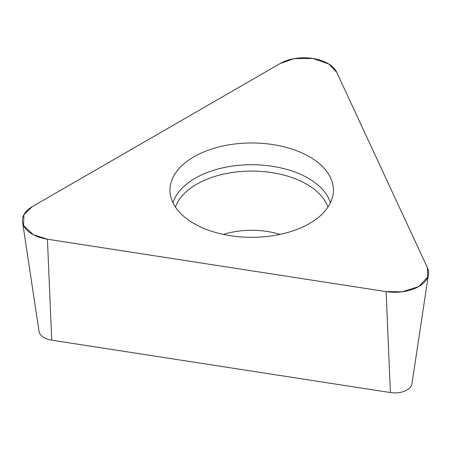 <?xml version="1.0" encoding="UTF-8"?>
<svg xmlns="http://www.w3.org/2000/svg" width="451" height="451" viewBox="0 0 451 451"><rect width="100%" height="100%" fill="white"/><g stroke="black" fill="none" stroke-linecap="round" stroke-linejoin="round"><path stroke-width="0.68" d="M428.45 274.484L411.943 383.846A17.166 9.911 180 0 1 390.397 392.556L51.718 340.167A17.166 9.911 180 0 1 39.057 331.451L22.55 222.089A33.74 19.478 0 0 0 47.428 239.216L386.107 291.605A33.74 19.478 0 0 0 428.45 274.484A33.74 19.478 0 0 0 427.43 267.747L336.677 72.216A33.74 19.478 0 0 0 280.234 63.484L32.303 206.626A33.74 19.478 0 0 0 22.55 222.089M272.849 144.579A81.721 47.18 0 0 0 170.078 192.481A81.721 47.18 0 0 0 251.697 237.327A81.721 47.18 0 0 0 333.317 192.481A81.721 47.18 0 0 0 272.849 144.579M47.428 239.216L386.107 291.605L402.309 291.786L418.697 286.565L427.74 277.106L427.43 267.747L336.677 72.216L328.847 64.025L312.825 58.444L294.108 58.653L280.234 63.484L32.303 206.626L23.931 214.637L23.57 225.438L33.239 234.689L47.428 239.216L51.718 340.167M390.397 392.556L386.107 291.605M172.981 202.82A79.945 46.154 180 0 1 272.387 166.289A79.945 46.154 180 0 1 330.414 202.82M327.95 207.116A77.781 44.908 0 0 0 271.829 172.603A77.781 44.908 0 0 0 175.445 207.116M223.392 234.407A59.509 34.355 180 0 1 267.099 231.448A59.509 34.355 180 0 1 280.003 234.407"/></g></svg>
